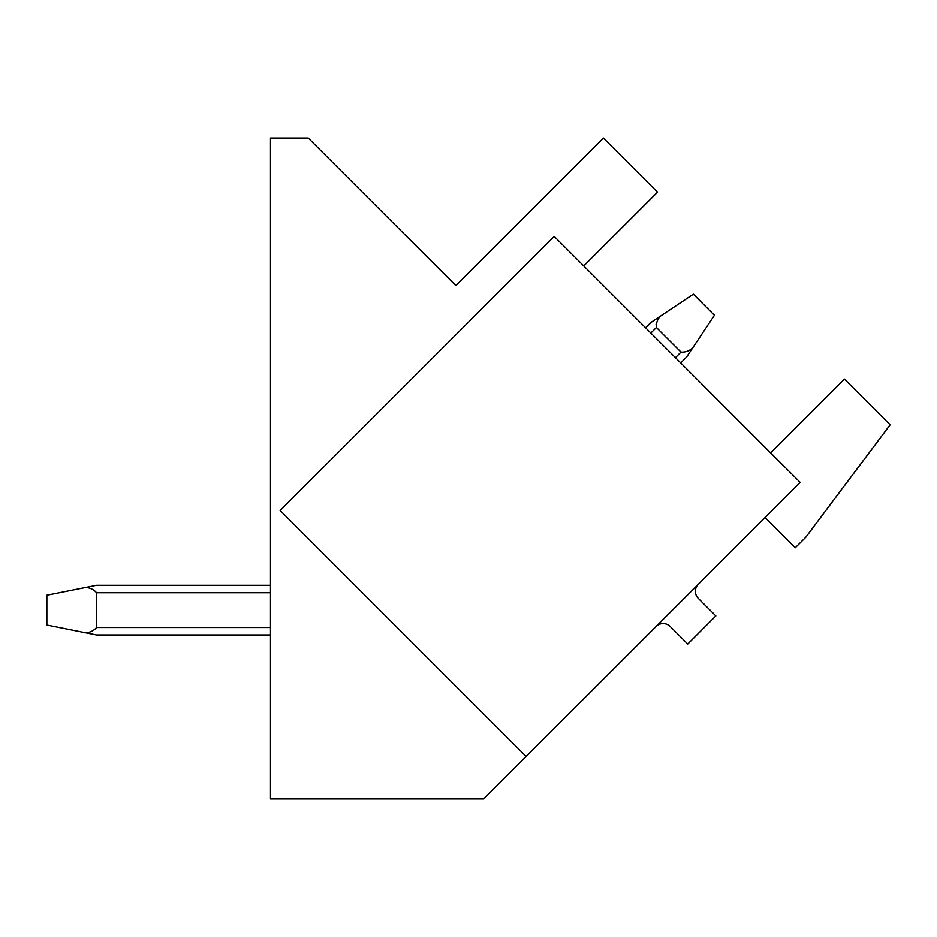 <?xml version="1.0" encoding="UTF-8"?>
<svg xmlns="http://www.w3.org/2000/svg" width="937" height="937" viewBox="0 0 937 937"><rect width="100%" height="100%" fill="white"/><g stroke="black" fill="none" stroke-linecap="round" stroke-linejoin="round"><path stroke-width="1.41" d="M728.154 554.423L765.06 517.54L795.279 547.758L805.82 537.217L890.15 424.766L844.471 379.087L770.671 452.887M583.739 265.944L657.528 192.155L603.416 138.032L455.839 285.621L308.25 138.032L270.477 138.032L270.477 798.968L483.633 798.968L543.683 738.918M526.102 756.475L800.186 482.403L554.212 236.429L280.14 510.513L526.102 756.475M656.123 626.466A9.944 9.944 0 0 1 670.178 626.466L687.746 644.035L715.856 615.925L698.288 598.356A9.944 9.944 0 0 1 698.288 584.301M93.36 634.337L46.85 625.038L46.85 595.218L85.63 587.464C90.21 587.78 93.852 589.537 96.546 592.734L96.546 627.521C93.852 630.718 90.21 632.475 85.63 632.791L96.546 634.97L270.477 634.97M692.654 347.967L686.622 357.02L680.719 362.924L686.622 357.02L680.719 362.924L686.622 357.02L680.719 362.924L686.622 357.02L692.654 347.967C689.187 351.035 685.298 352.417 681 352.101C685.298 352.417 689.187 351.035 692.654 347.967C689.187 351.035 685.298 352.417 681 352.101C685.298 352.417 689.187 351.035 692.654 347.967C689.187 351.035 685.298 352.417 681 352.101C685.298 352.417 689.187 351.035 692.654 347.967L714.451 315.277L693.368 294.195L660.257 316.273C657.306 319.658 656.029 323.406 656.404 327.505L681 352.101L675.448 357.653M652.175 321.649L645.581 327.786L650.782 322.586L645.581 327.786L650.782 322.586L645.581 327.786L650.782 322.586L660.257 316.273M653.721 320.618L654.986 319.775M656.076 324.553L656.357 323.558M270.477 585.285L96.546 585.285L85.63 587.464M96.546 592.734L270.477 592.734M270.477 627.521L96.546 627.521M650.852 333.057L656.404 327.505"/></g></svg>
